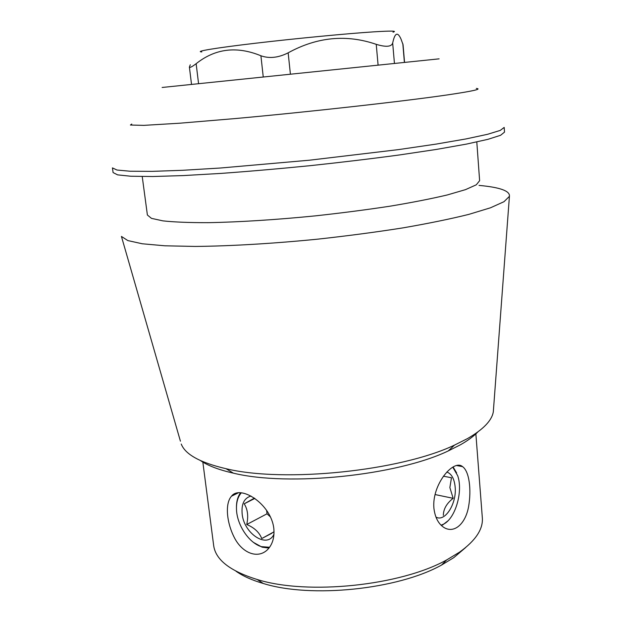 <?xml version="1.0" encoding="UTF-8"?>
<svg xmlns="http://www.w3.org/2000/svg" width="622" height="622" viewBox="0 0 622 622"><rect width="100%" height="100%" fill="white"/><g stroke="black" fill="none" stroke-linecap="round" stroke-linejoin="round"><path stroke-width="0.93" d="M433.907 508.244C431.722 484.429 453.656 458.702 462.566 466.648C469.33 471.313 471.53 489.794 468.615 506.487C465.715 523.219 454.799 533.699 444.341 527.736C438.557 524.175 435.073 517.675 433.907 508.244M453.096 466.951L456.634 472.914M447.817 520.948L442.514 525.061L443.331 524.268L441.037 525.186M268.961 548.083L262.15 547.197L253.574 542.47M273.835 528.614C274.582 537.455 272.514 544.444 267.615 549.584C257.967 559.201 242.549 553.323 234.587 538.061C226.602 522.869 224.806 503.525 231.485 496.216C240.209 484.398 271.184 503.921 273.835 528.614M236.453 508.12C236.321 501.853 237.666 496.753 240.489 492.811M404.533 62.216L403.048 44.675L401.003 39.062C397.606 31.458 394.83 32.787 392.676 43.05C391.448 46.844 385.967 47.272 376.24 44.341C346.454 34.117 317.088 36.947 288.157 52.831C278.376 57.776 269.295 58.756 260.913 55.77C236.795 45.865 215.204 48.508 196.14 63.701C191.903 66.896 189.663 68 189.407 67.013L190.285 64.789M439.116 58.849L162.124 87.469M200.517 460.614C207.973 465.707 218.936 469.89 233.39 473.155C288.701 486.731 396.867 475.558 448.221 450.95L460.521 444.746C467.931 440.524 473.7 436.255 477.836 431.956M202.78 461.61L213.673 545.556C215.577 559.769 230.086 571.089 257.213 579.51C307.719 595.332 400.451 585.745 446.658 559.932L459.596 552.118C475.659 540.549 483.232 529.104 482.33 517.792L475.83 433.386M235.956 571.19C242.852 576.065 251.949 580.163 263.262 583.475C311.047 598.488 397.847 589.516 441.55 565.056L453.796 557.631L465.761 547.446M131.763 124.042L130.41 125.03L143.861 125.364L179.727 123.21L235.202 118.569C310.191 111.781 404.634 101.176 447.451 94.902C472.689 91.177 482.307 89.016 476.312 88.433M504.193 127.417L500.228 130.418L487.586 134.29L466.049 138.924L435.983 144.117L398.523 149.607L309.616 160.188L220.421 168.018L182.627 170.296L152.133 171.361L130.099 171.237L116.944 170.024L112.442 167.893L113.095 172.574L117.612 174.868L130.783 176.236L152.818 176.516L183.296 175.583L221.067 173.406C249.298 171.353 279.006 168.78 310.184 165.67C341.33 162.334 370.937 158.789 398.99 155.018L436.411 149.428L466.438 144.102L487.943 139.328L500.562 135.293L504.512 132.121L504.193 127.417M476.802 141.964L479.624 180.675L476.304 184.796L465.536 189.624L447.218 194.974C431.388 198.721 412.363 202.453 390.142 206.17C366.498 209.769 341.579 212.996 315.37 215.865C276.012 219.784 238.436 222.14 208.106 222.668C189.407 222.699 174.37 222.108 163.003 220.888L151.48 218.369L147.391 215.01L142.228 176.539M479.026 185.403C500.018 187.308 510.149 190.954 509.418 196.334L503.999 201.699L490.486 207.795L468.747 214.403C450.305 218.983 428.379 223.469 402.955 227.877C375.976 232.123 347.581 235.878 317.772 239.151C273.011 243.599 230.179 246.102 195.238 246.436L164.931 245.799L142.298 243.777L127.821 240.574L121.43 236.43L180.419 441.177M493.534 408.817L493.316 411.78C491.916 420.488 483.31 429.421 467.503 438.58L454.519 445.095C400.249 470.994 284.448 482.96 226.035 468.708C200.191 462.675 185.255 454.449 181.243 444.03M201.808 51.929C194.235 51.517 215.072 47.987 255.378 43.245C295.543 38.502 347.527 33.526 373.923 31.839C391.23 30.766 397.59 30.875 393.003 32.173M241.274 492.857C237.791 496.924 236.197 502.522 236.5 509.667C237.044 525.054 248.94 542.936 261.349 546.645L269.575 547.274M273.991 534.142C267.359 549.164 243.808 533.614 242.145 513.803C241.305 503.906 244.259 497.989 251 496.045M254.437 498.129L244.189 503.82C247.712 509.356 248.559 516.252 246.732 524.509C254.32 527.681 259.32 532.362 261.745 538.551L271.985 533.186M266.613 510.359L267.025 513.795L270.321 516.828M254.857 498.416L244.189 503.82M267.025 513.795L246.732 524.509M274.045 531.794L261.745 538.551M452.762 467.145L457.699 475.729C463.258 491.551 455.374 518.694 443.331 524.268M435.921 517.038C444.987 522.573 456.952 503.361 455.141 486.902C454.285 478.683 451.51 473.723 446.821 472.028M443.331 515.358C443.455 508.975 446.728 503.291 453.158 498.315L449.869 487.562L451.463 477.758L443.393 476.188M435.073 494.552L453.158 498.315M198.55 83.504L196.14 63.701M263.223 76.755L260.913 55.77M290.381 73.94L288.157 52.831M378.075 64.913L376.24 44.341M394.426 63.25L392.676 43.05M404.386 62.231L402.815 43.657M456.805 465.567L462.574 466.632M238.172 492.912L231.485 496.208M191.506 84.242L189.383 67.013M493.316 411.78L509.418 196.334M448.221 450.95L454.519 445.095M233.39 473.155L226.035 468.708M441.55 565.056L446.658 559.932M263.262 583.475L257.213 579.51M261.349 546.645L262.15 547.197"/></g></svg>
